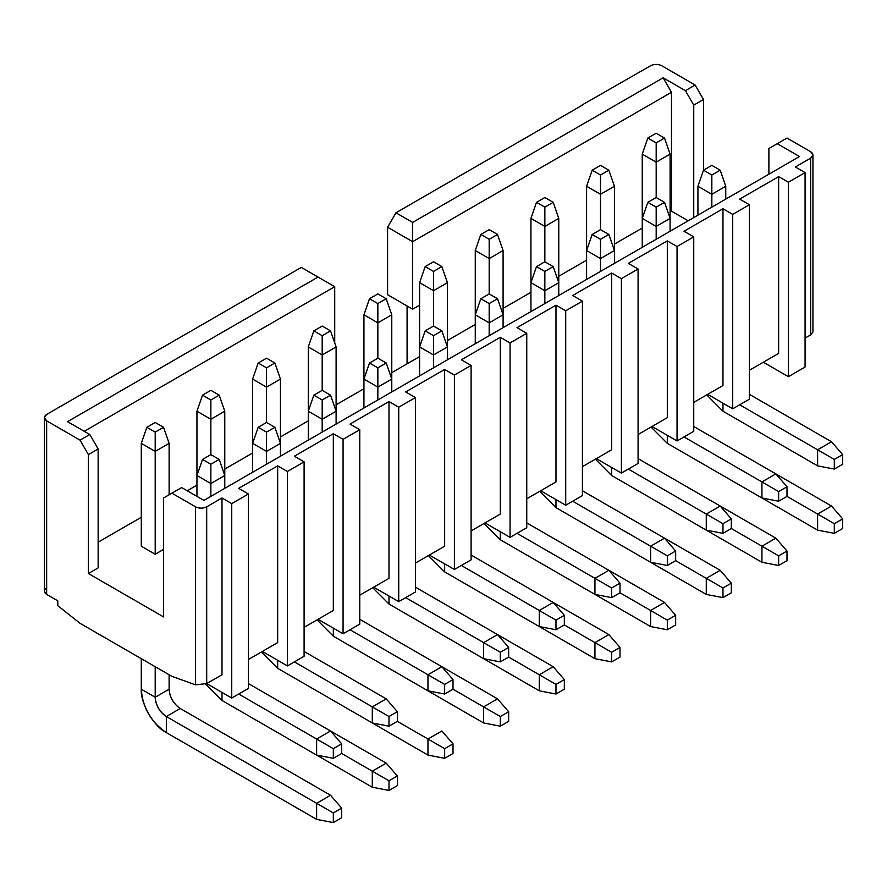 <?xml version="1.0" encoding="UTF-8"?>
<svg xmlns="http://www.w3.org/2000/svg" width="887" height="887" viewBox="0 0 887 887"><rect width="100%" height="100%" fill="white"/><g stroke="black" fill="none" stroke-linecap="round" stroke-linejoin="round"><path stroke-width="1.33" d="M181.635 487.551L203.91 500.401L181.635 487.551L171.901 493.172L181.635 487.551M67.534 421.669L89.798 434.519L98.147 448.988L98.147 567.891L98.147 448.988L88.401 454.61L88.401 573.523L98.147 567.891L88.401 573.523L163.552 616.908L163.552 497.995L171.901 493.172L195.561 506.832L195.561 684.819L206.693 683.589L221.994 674.752L221.994 497.995L206.693 506.832L206.693 683.589L206.693 506.832C202.979 508.617 199.265 508.617 195.561 506.832C199.265 508.561 202.979 508.561 206.693 506.832L221.994 497.995L231.74 503.616L248.438 493.981L238.692 488.349L277.664 465.852L238.692 488.349L248.438 493.981L231.74 503.616L231.74 698.047L248.438 688.412L248.438 493.981L248.438 688.412L231.74 698.047L231.74 503.616L221.994 497.995L221.994 674.752L206.693 683.589L195.561 684.819L195.561 506.832L171.901 493.172L163.552 497.995L163.552 616.908L88.401 573.523L88.401 454.61L98.147 448.988L89.798 434.519L80.052 440.152L88.401 454.61L80.052 440.152L89.798 434.519L67.534 421.669L318.023 277.054L301.314 267.408L46.656 414.44C43.651 416.58 43.651 418.719 46.656 420.859L44.35 417.655L46.656 414.44L301.314 267.408L318.023 277.054L67.534 421.669M44.35 417.655L44.35 591.197L46.656 594.412L46.656 420.859L80.052 440.152L46.656 420.859L46.656 594.412C43.651 592.261 43.651 590.121 46.656 587.981M141.288 546.204L141.288 443.356L141.288 546.204L155.203 554.231L163.552 549.419L155.203 554.231L155.203 451.394L155.203 554.231L141.288 546.204M169.118 443.356L155.203 451.394L141.288 443.356L146.854 427.29L155.203 422.467L163.552 427.29L169.118 443.356L163.552 427.29L155.203 432.113L155.203 451.394L169.118 443.356L169.118 494.78L169.118 443.356M141.288 443.356L155.203 451.394L155.203 432.113L146.854 427.29L141.288 443.356M155.203 422.467L146.854 427.29L155.203 432.113L163.552 427.29L155.203 422.467M224.777 475.499L210.862 483.537L210.862 496.387L210.862 483.537L196.947 475.499L196.947 496.387L196.947 475.499L210.862 483.537L224.777 475.499L219.211 459.433L224.777 475.499L224.777 488.349L224.777 411.224L210.862 419.263L210.862 454.61L219.211 459.433L210.862 464.245L210.862 483.537L210.862 464.245L202.513 459.433L196.947 475.499L202.513 459.433L210.862 454.61L202.513 459.433L210.862 464.245L219.211 459.433L210.862 454.61L210.862 419.263L196.947 411.224L196.947 475.499L196.947 411.224L210.862 419.263L224.777 411.224L224.777 475.499M248.438 659.484L277.664 642.62L277.664 465.852L287.399 471.485L304.097 461.839L294.362 456.217L333.324 433.721L343.069 439.342L359.767 429.707L350.021 424.075L388.994 401.578L398.729 407.211L415.426 397.564L405.692 391.943L444.653 369.447L454.399 375.068L471.097 365.422L461.351 359.8L500.312 337.304L510.058 342.936L526.756 333.29L517.021 327.669L555.983 305.172L565.718 310.794L582.426 301.148L572.68 295.526L611.642 273.03L621.388 278.651L638.086 269.016L628.34 263.395L667.312 240.898L677.047 246.519L693.745 236.873L684.01 231.252L722.972 208.755L732.717 214.377L749.415 204.742L739.669 199.12L778.642 176.624L788.377 182.245L805.074 172.599L795.34 166.978L810.64 158.141C813.645 156.001 813.645 153.861 810.64 151.71L786.991 138.05L777.245 143.683L799.509 156.533L203.91 500.401L799.509 156.533L777.245 143.683L768.896 148.506L768.896 174.207L768.896 148.506L786.991 138.05L810.64 151.71L812.947 154.926L810.64 158.141L795.34 166.978L805.074 172.599L788.377 182.245L788.377 376.676L805.074 367.041L805.074 172.599L805.074 367.041L788.377 376.676L788.377 182.245L778.642 176.624L739.669 199.12L749.415 204.742L732.717 214.377L732.717 408.818L749.415 399.172L749.415 204.742L749.415 399.172L732.717 408.818L732.717 214.377L722.972 208.755L684.01 231.252L693.745 236.873L677.047 246.519L677.047 440.95L693.745 431.315L693.745 236.873L693.745 431.315L677.047 440.95L677.047 246.519L667.312 240.898L628.34 263.395L638.086 269.016L621.388 278.651L621.388 473.093L638.086 463.446L638.086 269.016L638.086 463.446L621.388 473.093L621.388 278.651L611.642 273.03L572.68 295.526L582.426 301.148L565.718 310.794L565.718 505.224L582.426 495.589L582.426 301.148L582.426 495.589L565.718 505.224L565.718 310.794L555.983 305.172L517.021 327.669L526.756 333.29L510.058 342.936L510.058 537.367L526.756 527.721L526.756 333.29L526.756 527.721L510.058 537.367L510.058 342.936L500.312 337.304L461.351 359.8L471.097 365.422L454.399 375.068L454.399 569.498L471.097 559.863L471.097 365.422L471.097 559.863L454.399 569.498L454.399 375.068L444.653 369.447L405.692 391.943L415.426 397.564L398.729 407.211L398.729 601.641L415.426 591.995L415.426 397.564L415.426 591.995L398.729 601.641L398.729 407.211L388.994 401.578L350.021 424.075L359.767 429.707L343.069 439.342L343.069 633.773L359.767 624.138L359.767 429.707L359.767 624.138L343.069 633.773L343.069 439.342L333.324 433.721L294.362 456.217L304.097 461.839L287.399 471.485L287.399 665.915L304.097 656.269L304.097 461.839L304.097 656.269L287.399 665.915L287.399 471.485L277.664 465.852L277.664 642.62L248.438 659.484M688.179 220.808L671.481 211.173L670.095 211.971L671.481 211.173L688.179 220.808M642.255 228.037L614.425 244.113L642.255 228.037M586.595 260.179L558.766 276.245L586.595 260.179M530.936 292.322L503.095 308.388L530.936 292.322M475.266 324.454L447.436 340.519L475.266 324.454M419.606 356.596L391.777 372.662L419.606 356.596M363.936 388.728L336.106 404.794L363.936 388.728M308.277 420.87L280.447 436.936L308.277 420.87M252.618 453.002L224.777 469.068L252.618 453.002M196.947 485.145L187.212 490.766L196.947 485.145M141.288 517.276L98.147 542.179L141.288 517.276M703.491 170.193L703.491 99.488L693.745 105.121L693.745 217.592L693.745 105.121L685.396 90.651L663.132 77.801L671.481 92.259L671.481 211.173L671.481 92.259L412.643 241.696L412.643 309.186L419.606 305.172L412.643 309.186L412.643 241.696L671.481 92.259L663.132 77.801L685.396 90.651L695.142 85.03L661.746 65.749C658.032 64.008 654.318 64.008 650.614 65.749C654.318 63.964 658.032 63.964 661.746 65.749L695.142 85.03L685.396 90.651L693.745 105.121L703.491 99.488L695.142 85.03L703.491 99.488L703.491 170.193L697.925 186.259L697.925 215.186L697.925 186.259L711.84 194.297L711.84 207.148L711.84 194.297L697.925 186.259L703.491 170.193L711.84 165.37L720.189 170.193L725.754 186.259L725.754 199.12L725.754 186.259L711.84 194.297L725.754 186.259L720.189 170.193L711.84 175.016L711.84 194.297L711.84 175.016L703.491 170.193L711.84 175.016L720.189 170.193L711.84 165.37L703.491 170.193M334.721 342.936L334.721 286.689L84.232 431.304L334.721 286.689L318.023 277.054L334.721 286.689L334.721 342.936M600.51 271.422L600.51 258.572L586.595 250.533L586.595 279.46L586.595 186.259L586.595 250.533L600.51 258.572L600.51 271.422M614.425 250.533L614.425 263.395L614.425 250.533L600.51 258.572L600.51 239.29L592.161 234.467L586.595 250.533L592.161 234.467L600.51 229.644L600.51 194.297L600.51 229.644L608.859 234.467L614.425 250.533L614.425 186.259L614.425 250.533L608.859 234.467L600.51 239.29L600.51 258.572L614.425 250.533M544.851 261.787L544.851 226.429L530.936 218.402L530.936 282.676L530.936 218.402L544.851 226.429L544.851 261.787L553.2 266.61L558.766 282.676L558.766 218.402L558.766 295.526L558.766 282.676L544.851 290.703L544.851 303.565L544.851 290.703L530.936 282.676L530.936 311.592L530.936 282.676L536.502 266.61L544.851 261.787L536.502 266.61L530.936 282.676L544.851 290.703L558.766 282.676L553.2 266.61L544.851 271.422L544.851 290.703L544.851 271.422L536.502 266.61L544.851 271.422L553.2 266.61L544.851 261.787M558.766 218.402L544.851 226.429L544.851 207.148L536.502 202.336L530.936 218.402L536.502 202.336L544.851 197.513L553.2 202.336L558.766 218.402L553.2 202.336L544.851 207.148L544.851 226.429L558.766 218.402M614.425 186.259L600.51 194.297L586.595 186.259L592.161 170.193L600.51 165.37L608.859 170.193L614.425 186.259L608.859 170.193L600.51 175.016L600.51 194.297L614.425 186.259M642.255 247.318L642.255 218.402L642.255 247.318M670.095 218.402L670.095 231.252L670.095 218.402L656.18 226.429L656.18 239.29L656.18 226.429L642.255 218.402L642.255 154.127L642.255 218.402L647.832 202.336L656.18 197.513L656.18 162.155L656.18 197.513L664.529 202.336L670.095 218.402L670.095 154.127L670.095 218.402L664.529 202.336L656.18 207.148L656.18 226.429L670.095 218.402M670.095 154.127L656.18 162.155L642.255 154.127L647.832 138.05L656.18 133.238L664.529 138.05L670.095 154.127L664.529 138.05L656.18 142.874L656.18 162.155L670.095 154.127M391.777 379.082L391.777 391.943L391.777 379.082L377.851 387.12L377.851 399.97L377.851 387.12L363.936 379.082L363.936 408.009L363.936 314.807L363.936 379.082L377.851 387.12L391.777 379.082L391.777 314.807L391.777 379.082L386.211 363.016L391.777 379.082M308.277 411.224L308.277 346.95L308.277 440.152L308.277 411.224L322.192 419.263L322.192 432.113L322.192 419.263L308.277 411.224L313.843 395.158L308.277 411.224M336.106 346.95L336.106 411.224L336.106 346.95L322.192 354.977L322.192 390.335L322.192 354.977L308.277 346.95L313.843 330.884L322.192 326.061L330.541 330.884L336.106 346.95L330.541 330.884L322.192 335.696L322.192 354.977L336.106 346.95M503.095 314.807L503.095 327.669L503.095 314.807L489.18 322.846L489.18 335.696L489.18 322.846L475.266 314.807L475.266 343.735L475.266 250.533L475.266 314.807L489.18 322.846L503.095 314.807L503.095 250.533L503.095 314.807L497.529 298.742L503.095 314.807M419.606 346.95L419.606 282.676L419.606 375.866L419.606 346.95L433.521 354.977L433.521 367.839L433.521 354.977L419.606 346.95L425.172 330.884L419.606 346.95M447.436 282.676L447.436 346.95L447.436 282.676L433.521 290.703L433.521 326.061L433.521 290.703L419.606 282.676L425.172 266.61L433.521 261.787L441.87 266.61L447.436 282.676L441.87 266.61L433.521 271.422L433.521 290.703L447.436 282.676M391.777 314.807L377.851 322.846L377.851 358.193L377.851 322.846L363.936 314.807L369.502 298.742L377.851 293.919L386.211 298.742L391.777 314.807L386.211 298.742L377.851 303.565L377.851 322.846L391.777 314.807M447.436 346.95L447.436 359.8L447.436 346.95L433.521 354.977L447.436 346.95L441.87 330.884L447.436 346.95M336.106 411.224L336.106 424.075L336.106 411.224L322.192 419.263L336.106 411.224L330.541 395.158L336.106 411.224M280.447 379.082L280.447 443.356L280.447 379.082L266.532 387.12L266.532 422.467L266.532 387.12L252.618 379.082L252.618 443.356L252.618 379.082L266.532 387.12L280.447 379.082L274.881 363.016L280.447 379.082M489.18 293.919L489.18 258.572L475.266 250.533L489.18 258.572L489.18 293.919L497.529 298.742L489.18 303.565L489.18 322.846L489.18 303.565L480.832 298.742L475.266 314.807L480.832 298.742L489.18 293.919L480.832 298.742L489.18 303.565L497.529 298.742L489.18 293.919M503.095 250.533L489.18 258.572L489.18 239.29L480.832 234.467L475.266 250.533L480.832 234.467L489.18 229.644L497.529 234.467L503.095 250.533L497.529 234.467L489.18 239.29L489.18 258.572L503.095 250.533M280.447 443.356L280.447 456.217L280.447 443.356L266.532 451.394L266.532 464.245L266.532 451.394L252.618 443.356L252.618 472.283L252.618 443.356L266.532 451.394L280.447 443.356L274.881 427.29L280.447 443.356M304.097 627.353L333.324 610.478L333.324 433.721L333.324 610.478L304.097 627.353M359.767 595.21L388.994 578.346L388.994 401.578L388.994 578.346L359.767 595.21M415.426 563.079L444.653 546.204L444.653 369.447L444.653 546.204L415.426 563.079M471.097 530.936L500.312 514.072L500.312 337.304L500.312 514.072L471.097 530.936M526.756 498.804L555.983 481.929L555.983 305.172L555.983 481.929L526.756 498.804M582.426 466.662L611.642 449.798L611.642 273.03L611.642 449.798L582.426 466.662M638.086 434.53L667.312 417.655L667.312 240.898L667.312 417.655L638.086 434.53M693.745 402.388L722.972 385.523L722.972 208.755L722.972 385.523L693.745 402.388M749.415 370.256L778.642 353.381L778.642 176.624L778.642 353.381L749.415 370.256M812.947 331.938L810.64 334.898L805.074 338.113L810.64 334.898L810.64 158.141L810.64 334.898L812.947 332.06L812.947 154.926M57.788 600.832L46.656 594.412L57.788 600.832L57.788 605.655L80.052 623.328L57.788 605.655L57.788 600.832M582.426 105.121L395.946 212.78L412.643 222.415L663.132 77.801L412.643 222.415L412.643 241.696L387.597 227.238L387.597 294.728L412.643 309.186L387.597 294.728L387.597 227.238L395.946 212.78L582.426 105.121M650.614 65.749L582.138 104.954L650.614 65.749M586.595 186.259L600.51 194.297L600.51 175.016L592.161 170.193L586.595 186.259M642.255 218.402L656.18 226.429L656.18 207.148L647.832 202.336L642.255 218.402M642.255 154.127L656.18 162.155L656.18 142.874L647.832 138.05L642.255 154.127M377.851 358.193L386.211 363.016L377.851 367.839L377.851 387.12L377.851 367.839L369.502 363.016L363.936 379.082L369.502 363.016L377.851 358.193L369.502 363.016L377.851 367.839L386.211 363.016L377.851 358.193M308.277 346.95L322.192 354.977L322.192 335.696L313.843 330.884L308.277 346.95M419.606 282.676L433.521 290.703L433.521 271.422L425.172 266.61L419.606 282.676M363.936 314.807L377.851 322.846L377.851 303.565L369.502 298.742L363.936 314.807M433.521 326.061L441.87 330.884L433.521 335.696L433.521 354.977L433.521 335.696L425.172 330.884L433.521 326.061L425.172 330.884L433.521 335.696L441.87 330.884L433.521 326.061M322.192 390.335L330.541 395.158L322.192 399.97L322.192 419.263L322.192 399.97L313.843 395.158L322.192 390.335L313.843 395.158L322.192 399.97L330.541 395.158L322.192 390.335M266.532 358.193L274.881 363.016L266.532 367.839L266.532 387.12L266.532 367.839L258.184 363.016L252.618 379.082L258.184 363.016L266.532 358.193L258.184 363.016L266.532 367.839L274.881 363.016L266.532 358.193M219.211 395.158L210.862 399.97L210.862 419.263L210.862 399.97L202.513 395.158L196.947 411.224L202.513 395.158L210.862 390.335L219.211 395.158L224.777 411.224L219.211 395.158L210.862 390.335L202.513 395.158L210.862 399.97L219.211 395.158M266.532 422.467L274.881 427.29L266.532 432.113L266.532 451.394L266.532 432.113L258.184 427.29L252.618 443.356L258.184 427.29L266.532 422.467L258.184 427.29L266.532 432.113L274.881 427.29L266.532 422.467M407.078 363.825L407.078 305.971L407.078 363.825M387.597 227.238L412.643 241.696L412.643 222.415L395.946 212.78L387.597 227.238M600.51 239.29L608.859 234.467L600.51 229.644L592.161 234.467L600.51 239.29M544.851 197.513L536.502 202.336L544.851 207.148L553.2 202.336L544.851 197.513M600.51 165.37L592.161 170.193L600.51 175.016L608.859 170.193L600.51 165.37M656.18 207.148L664.529 202.336L656.18 197.513L647.832 202.336L656.18 207.148M656.18 133.238L647.832 138.05L656.18 142.874L664.529 138.05L656.18 133.238M322.192 326.061L313.843 330.884L322.192 335.696L330.541 330.884L322.192 326.061M433.521 261.787L425.172 266.61L433.521 271.422L441.87 266.61L433.521 261.787M377.851 293.919L369.502 298.742L377.851 303.565L386.211 298.742L377.851 293.919M489.18 229.644L480.832 234.467L489.18 239.29L497.529 234.467L489.18 229.644M80.052 623.328L171.901 676.36L195.561 684.819L171.901 676.36L80.052 623.328M373.682 587.183L398.729 601.641L373.682 587.183M429.352 555.04L454.399 569.498L429.352 555.04M485.012 522.909L510.058 537.367L485.012 522.909M540.671 490.766L565.718 505.224L540.671 490.766M596.341 458.634L621.388 473.093L596.341 458.634M652 426.492L677.047 440.95L652 426.492M707.671 394.349L732.717 408.818L707.671 394.349M763.33 362.218L788.377 376.676L763.33 362.218M206.693 683.589L231.74 698.047L206.693 683.589M262.352 651.457L287.399 665.915L262.352 651.457M318.023 619.314L343.069 633.773L318.023 619.314M141.288 689.21L141.288 658.686L141.288 689.21L155.203 697.249L155.203 666.714L155.203 697.249L169.118 689.21L169.118 674.752L169.118 689.21C169.827 697.37 173.53 703.801 180.249 708.491C173.442 703.857 169.727 697.426 169.118 689.21L155.203 697.249L141.288 689.21C140.168 702.881 153.939 726.741 166.335 732.595C151.012 722.162 142.663 707.704 141.288 689.21M333.324 636.19L317.058 619.869L333.324 636.19L333.324 628.151L333.324 636.19L317.058 619.869L333.324 636.19L483.615 722.96L483.615 706.895L453.002 689.21L483.615 706.895L497.529 698.856L441.87 666.725L497.529 698.856L483.615 706.895L483.615 722.96L333.324 636.19M277.664 668.321L261.399 652.012L277.664 668.321L261.399 652.012L277.664 668.321L277.664 660.294L277.664 668.321L427.955 755.092L277.664 668.321M372.728 587.737L388.994 604.047L388.994 596.02L388.994 604.047L372.728 587.737M428.388 555.595L444.653 571.915L444.653 563.877L444.653 571.915L428.388 555.595M484.047 523.463L500.312 539.773L500.312 531.745L500.312 539.773L484.047 523.463M539.717 491.32L555.983 507.641L555.983 499.603L555.983 507.641L539.717 491.32M595.377 459.178L611.642 475.499L611.642 467.471L611.642 475.499L595.377 459.189M667.312 443.367L651.047 427.046L667.312 443.367L667.312 435.329L667.312 443.367L651.047 427.046L667.312 443.367L817.603 530.138L817.603 514.061L786.991 496.387L817.603 514.061L831.518 506.033L693.745 426.492L831.518 506.033L817.603 514.061L817.603 530.138L667.312 443.367M611.642 475.499L706.274 530.138L706.274 514.061L628.34 469.068L706.274 514.061L720.189 506.033L638.086 458.623L775.848 538.165L720.189 506.033L706.274 514.061L706.274 530.138L611.642 475.499L761.933 562.269L611.642 475.499M706.706 394.903L722.972 411.224L722.972 403.186L722.972 411.224L706.706 394.903M221.994 700.464L205.695 684.099L221.994 700.464L221.994 692.425L221.994 700.464L205.695 684.099L221.994 700.464L372.285 787.235L221.994 700.464M166.335 732.595L166.335 716.53C159.616 711.84 155.912 705.409 155.203 697.249C155.813 705.464 159.527 711.895 166.335 716.53L180.249 708.491L330.541 795.262L180.249 708.491L166.335 716.53L166.335 732.595L316.626 819.366L166.335 732.595M359.767 619.314L441.87 666.714L359.767 619.314M427.955 690.818L427.955 674.752L350.021 629.759L427.955 674.752L441.87 666.714L453.002 679.575L453.002 689.21L444.653 694.033L427.955 690.818L444.653 694.033L444.653 684.398L427.955 674.752L427.955 690.818M386.211 698.856L304.097 651.457L386.211 698.856L397.343 711.707L397.343 721.353L427.955 739.026L397.343 721.353L388.994 726.176L372.285 722.96L372.285 706.884L294.362 661.902L372.285 706.884L386.211 698.856L372.285 706.884L372.285 722.96L388.994 726.176L388.994 716.53L372.285 706.884L388.994 716.53L397.343 711.707L386.211 698.856M427.955 755.092L427.955 739.026L441.87 730.988L453.002 743.849L453.002 753.484L444.653 758.307L427.955 755.092L444.653 758.307L444.653 748.672L427.955 739.026L427.955 755.092M388.994 604.047L483.615 658.686L483.615 642.609L405.692 597.627L483.615 642.609L497.529 634.582L415.426 587.183L553.2 666.714L497.54 634.582L483.615 642.609L483.615 658.686L388.994 604.047L539.285 690.818L539.285 674.752L508.661 657.079L539.285 674.752L553.2 666.714L539.285 674.752L539.285 690.818L388.994 604.047M444.653 571.915L539.285 626.544L539.285 610.478L461.351 565.485L539.285 610.478L553.2 602.439L471.097 555.04L608.859 634.582L553.2 602.439L539.285 610.478L539.285 626.544L444.653 571.915L594.944 658.686L594.944 642.62L564.332 624.936L594.944 642.62L608.859 634.582L594.944 642.62L594.944 658.686L444.653 571.915M500.312 539.773L594.944 594.412L594.944 578.335L517.01 533.342L594.944 578.335L608.859 570.308L526.756 522.898L664.529 602.439L608.859 570.308L594.944 578.335L594.944 594.412L500.312 539.773L650.614 626.544L650.614 610.478L619.991 592.804L650.614 610.478L664.529 602.439L650.614 610.478L650.614 626.544L500.312 539.773M555.983 507.641L650.614 562.269L650.614 546.204L572.68 501.21L650.614 546.204L664.529 538.165L582.426 490.766L720.189 570.308L664.529 538.165L650.614 546.204L650.614 562.269L555.983 507.641L706.274 594.412L706.274 578.346L675.661 560.662L706.274 578.346L720.189 570.308L706.274 578.346L706.274 594.412L555.983 507.641M761.933 497.995L761.933 481.929L684.01 436.936L761.933 481.929L775.848 473.891L786.991 486.752L786.991 496.387L778.642 501.21L761.933 497.995L778.642 501.21L778.642 491.564L761.933 481.929L761.933 497.995M761.933 562.269L761.933 546.204L731.32 528.53L761.933 546.204L775.848 538.165L786.991 551.027L786.991 560.662L778.642 565.485L761.933 562.269L778.642 565.485L778.642 555.85L761.933 546.204L761.933 562.269M722.972 411.224L817.603 465.863L817.603 449.787L739.669 404.794L817.603 449.787L831.518 441.759L749.415 394.349L831.518 441.759L817.603 449.787L817.603 465.863L722.972 411.224M248.438 683.589L330.541 730.988L248.438 683.589M316.626 755.092L316.626 739.026L238.692 694.033L316.626 739.026L330.541 730.988L386.211 763.13L330.541 730.999L341.672 743.849L341.672 753.484L372.285 771.169L341.672 753.484L333.324 758.307L316.626 755.092L333.324 758.307L333.324 748.672L316.626 739.026L316.626 755.092M316.626 819.366L316.626 803.3L166.335 716.53L316.626 803.3L330.541 795.262L341.672 808.124L341.672 817.759L333.324 822.582L316.626 819.366L333.324 822.582L333.324 812.947L316.626 803.3L316.626 819.366M372.285 787.235L372.285 771.169L386.211 763.13L397.343 775.981L397.343 785.627L388.994 790.45L372.285 787.235L388.994 790.45L388.994 780.804L372.285 771.169L372.285 787.235M427.955 674.752L444.653 684.398L453.002 679.575L441.87 666.714L427.955 674.752M427.955 739.026L444.653 748.672L453.002 743.849L441.87 730.988L427.955 739.026M483.615 658.686L500.312 661.902L500.312 652.255L483.615 642.609L500.312 652.255L508.661 647.432L497.529 634.582L508.661 647.432L508.661 657.079L500.312 661.902L483.615 658.686M483.615 722.96L500.312 726.176L500.312 716.53L483.615 706.895L500.312 716.53L508.661 711.707L497.529 698.856L508.661 711.707L508.661 721.353L500.312 726.176L483.615 722.96M539.285 626.544L555.983 629.759L555.983 620.113L539.285 610.478L555.983 620.113L564.332 615.301L553.2 602.439L564.332 615.301L564.332 624.936L555.983 629.759L539.285 626.544M539.285 690.818L555.983 694.033L555.983 684.398L539.285 674.752L555.983 684.398L564.332 679.575L553.2 666.714L564.332 679.575L564.332 689.21L555.983 694.033L539.285 690.818M594.944 594.412L611.642 597.627L611.642 587.981L594.944 578.335L611.642 587.981L619.991 583.158L608.859 570.308L619.991 583.158L619.991 592.804L611.642 597.627L594.944 594.412M594.944 658.686L611.642 661.902L611.642 652.255L594.944 642.62L611.642 652.255L619.991 647.432L608.859 634.582L619.991 647.432L619.991 657.079L611.642 661.902L594.944 658.686M650.614 626.544L667.312 629.759L667.312 620.124L650.614 610.478L667.312 620.124L675.661 615.301L664.529 602.439L675.661 615.301L675.661 624.936L667.312 629.759L650.614 626.544M650.614 562.269L667.312 565.485L667.312 555.839L650.614 546.204L667.312 555.839L675.661 551.027L664.529 538.165L675.661 551.027L675.661 560.662L667.312 565.485L650.614 562.269M706.274 594.412L722.972 597.627L722.972 587.981L706.274 578.346L722.972 587.981L731.32 583.158L720.189 570.308L731.32 583.158L731.32 592.804L722.972 597.627L706.274 594.412M706.274 530.138L722.972 533.353L722.972 523.707L706.274 514.061L722.972 523.707L731.32 518.884L720.189 506.033L731.32 518.884L731.32 528.53L722.972 533.353L706.274 530.138M761.933 481.929L778.642 491.564L786.991 486.752L775.848 473.891L761.933 481.929M761.933 546.204L778.642 555.85L786.991 551.027L775.848 538.165L761.933 546.204M817.603 465.863L834.301 469.068L834.301 459.433L817.603 449.787L834.301 459.433L842.65 454.61L831.518 441.759L842.65 454.61L842.65 464.256L834.301 469.068L817.603 465.863M817.603 530.138L834.301 533.353L834.301 523.707L817.603 514.061L834.301 523.707L842.65 518.884L831.518 506.033L842.65 518.884L842.65 528.53L834.301 533.353L817.603 530.138M316.626 739.026L333.324 748.672L341.672 743.849L330.541 730.988L316.626 739.026M316.626 803.3L333.324 812.947L341.672 808.124L330.541 795.262L316.626 803.3M372.285 771.169L388.994 780.804L397.343 775.981L386.211 763.13L372.285 771.169M444.653 694.033L453.002 689.21L453.002 679.575L444.653 684.398L444.653 694.033M444.653 758.307L453.002 753.484L453.002 743.849L444.653 748.672L444.653 758.307M500.312 661.902L508.661 657.079L508.661 647.432L500.312 652.255L500.312 661.902M500.312 726.176L508.661 721.353L508.661 711.707L500.312 716.53L500.312 726.176M555.983 629.759L564.332 624.936L564.332 615.301L555.983 620.113L555.983 629.759M555.983 694.033L564.332 689.21L564.332 679.575L555.983 684.398L555.983 694.033M611.642 597.627L619.991 592.804L619.991 583.158L611.642 587.981L611.642 597.627M611.642 661.902L619.991 657.079L619.991 647.432L611.642 652.255L611.642 661.902M667.312 629.759L675.661 624.936L675.661 615.301L667.312 620.124L667.312 629.759M667.312 565.485L675.661 560.662L675.661 551.027L667.312 555.839L667.312 565.485M722.972 597.627L731.32 592.804L731.32 583.158L722.972 587.981L722.972 597.627M722.972 533.353L731.32 528.53L731.32 518.884L722.972 523.707L722.972 533.353M778.642 501.21L786.991 496.387L786.991 486.752L778.642 491.564L778.642 501.21M778.642 565.485L786.991 560.662L786.991 551.027L778.642 555.85L778.642 565.485M834.301 469.068L842.65 464.256L842.65 454.61L834.301 459.433L834.301 469.068M834.301 533.353L842.65 528.53L842.65 518.884L834.301 523.707L834.301 533.353M333.324 758.307L341.672 753.484L341.672 743.849L333.324 748.672L333.324 758.307M333.324 822.582L341.672 817.759L341.672 808.124L333.324 812.947L333.324 822.582M388.994 726.176L397.343 721.353L397.343 711.707L388.994 716.53L388.994 726.176M388.994 790.45L397.343 785.627L397.343 775.981L388.994 780.804L388.994 790.45M238.692 694.033L330.541 747.065M155.203 666.714L155.203 697.249A15.744 9.092 -120 0 0 166.335 716.53L330.541 811.339"/></g></svg>
